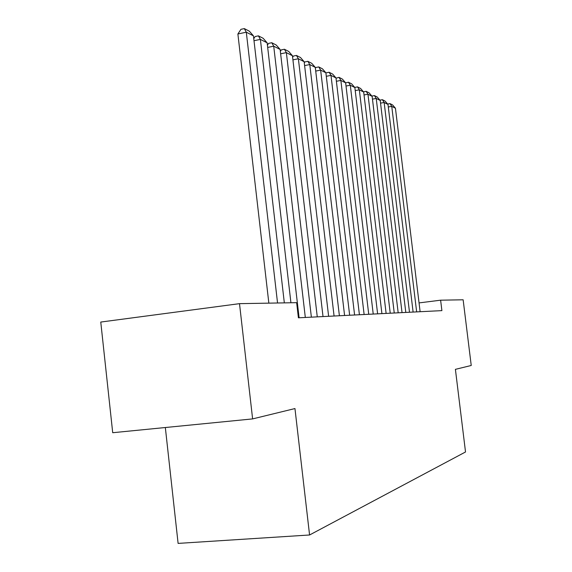 <?xml version="1.0" encoding="UTF-8"?>
<svg xmlns="http://www.w3.org/2000/svg" width="572" height="572" viewBox="0 0 572 572"><rect width="100%" height="100%" fill="white"/><g stroke="black" fill="none" stroke-linecap="round" stroke-linejoin="round"><path stroke-width="0.86" d="M165.337 427.52L178.106 543.4L309.574 534.984L465.522 451.973L455.405 369.348L471.235 365.479L463.141 299.792L440.619 300.186L419.054 302.91M112.713 432.718L100.765 322.057L239.504 303.653L252.617 418.904L112.713 432.718M239.504 303.653L296.646 302.667L298.405 317.803L441.899 310.625L440.619 300.186M309.574 534.984L294.959 408.558L252.617 418.904M277.549 302.996L246.303 32.204L237.888 33.984L268.847 303.146M284.334 302.874L253.439 35.85L246.303 32.204L244.315 28.6L249.342 31.188L253.439 35.85M237.888 33.984L240.962 29.315L244.315 28.6M290.926 302.767L260.389 39.389L254.004 40.719M299.099 317.767L267.145 42.836L260.389 39.389L258.415 35.857L263.17 38.31L267.145 42.836M253.768 38.646L255.133 36.544L258.415 35.857M305.319 317.46L273.723 46.189L267.675 47.433M311.375 317.153L280.123 49.449L273.723 46.189L271.764 42.728L276.269 45.052L280.123 49.449M267.417 45.167L268.561 43.393L271.764 42.728M317.274 316.859L286.365 52.631L280.63 53.797M323.023 316.573L292.442 55.734L286.365 52.631L284.427 49.249L288.703 51.451L292.442 55.734M280.351 51.358L281.288 49.886L284.427 49.249M328.621 316.295L298.37 58.752L292.921 59.846M334.077 316.023L304.147 61.697L298.37 58.752L296.446 55.434L300.507 57.529L304.147 61.697M292.621 57.25L293.379 56.056L296.446 55.434M339.396 315.751L309.781 64.572L304.604 65.594M344.587 315.494L315.279 67.374L309.781 64.572L307.872 61.318L311.74 63.313L315.279 67.374M304.283 62.856L304.869 61.919L307.872 61.318M349.649 315.243L320.642 70.106L315.715 71.078M354.59 314.993L325.876 72.78L320.642 70.106L318.754 66.924L322.436 68.819L325.876 72.78M315.372 68.204L315.815 67.503L318.754 66.924M359.416 314.75L330.995 75.39L326.297 76.298M364.128 314.514L335.986 77.935L330.995 75.39L329.122 72.265L332.639 74.074L335.986 77.935M325.94 73.309L326.24 72.823L329.122 72.265M368.733 314.285L340.869 80.423L336.386 81.281M373.23 314.064L345.638 82.854L340.869 80.423L339.017 77.356L342.371 79.086L345.638 82.854L348.47 82.225L351.673 83.877L354.862 87.559L350.3 85.228L346.017 86.043M336.021 78.192L339.017 77.356M377.62 313.842L350.3 85.228L348.47 82.225M381.917 313.628L354.862 87.559M386.121 313.413L359.323 89.833L355.226 90.598M390.233 313.213L363.685 92.056L359.323 89.833L357.507 86.873L360.575 88.46L363.685 92.056M354.762 87.444L357.507 86.873M394.251 313.013L367.953 94.23L364.035 94.959M398.183 312.812L372.129 96.361L367.953 94.23L366.151 91.327L369.097 92.843L372.129 96.361M363.492 91.835L366.151 91.327M402.037 312.619L376.219 98.448L372.465 99.142M405.805 312.434L380.223 100.486L376.219 98.448L374.438 95.595L377.263 97.047L380.223 100.486M371.879 96.075L374.438 95.595M409.495 312.248L384.148 102.488L380.544 103.146M413.113 312.069L387.988 104.447L384.148 102.488L382.389 99.685L385.092 101.08L387.988 104.447M379.93 100.143L382.389 99.685M416.652 311.89L391.756 106.363L388.295 106.993M420.12 311.719L395.445 108.244L391.756 106.363L390.011 103.611L392.614 104.948L395.445 108.244M387.644 104.047L390.011 103.611"/></g></svg>
